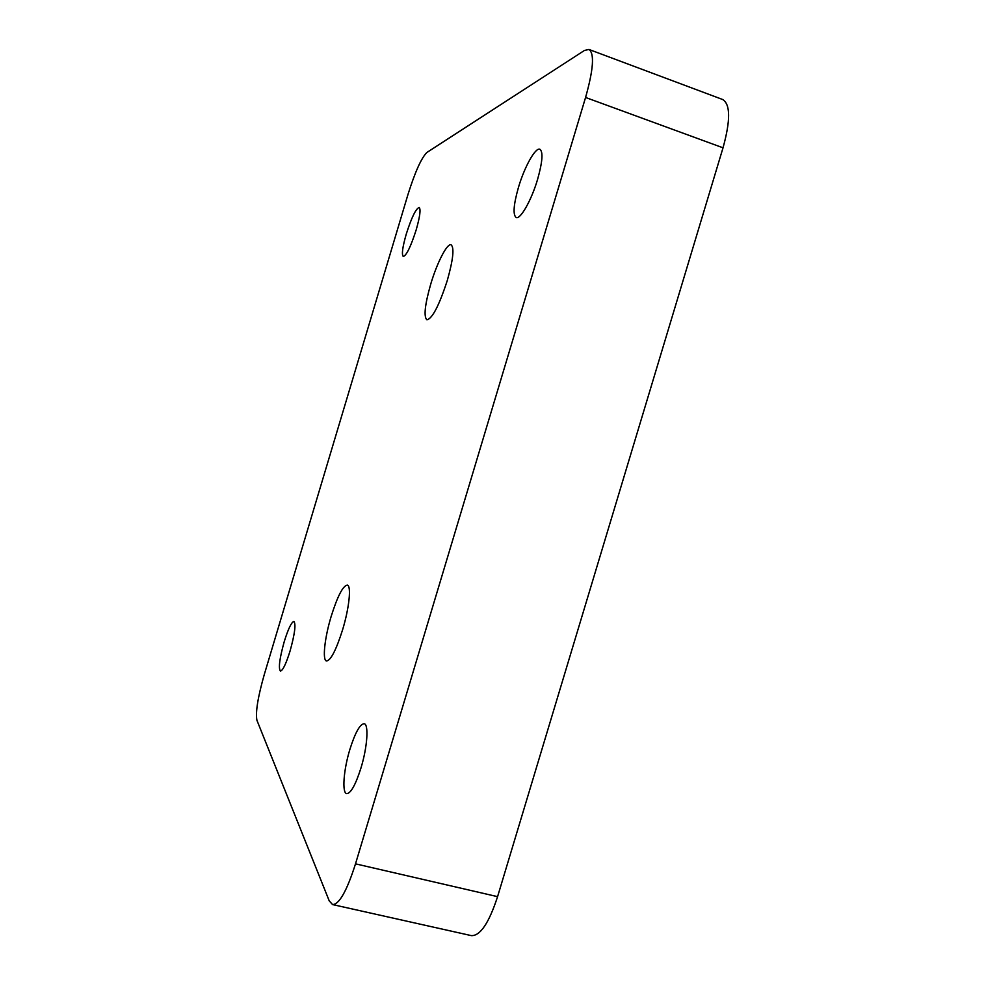<?xml version="1.0" encoding="UTF-8"?>
<svg xmlns="http://www.w3.org/2000/svg" width="985" height="985" viewBox="0 0 985 985"><rect width="100%" height="100%" fill="white"/><g stroke="black" fill="none" stroke-linecap="round" stroke-linejoin="round"><path stroke-width="1.48" d="M406.276 234.036C411.545 217.537 415.842 208.685 419.154 207.453C420.94 209.165 419.942 216.651 416.175 229.911C410.807 246.57 406.51 255.423 403.296 256.494C401.511 254.672 402.508 247.186 406.276 234.036M284.271 641.518C288.285 628.676 291.511 622.003 293.936 621.486C296.054 624.207 294.761 634.057 290.058 651.048C286.007 663.976 282.781 670.65 280.405 671.068C278.299 668.162 279.592 658.312 284.271 641.518M518.467 187.359C524.389 167.118 535.434 147.147 539.866 149.252C543.277 151.776 542.513 161.835 537.576 179.418C531.457 200.263 520.375 219.704 516.189 217.525C512.766 214.828 513.53 204.769 518.467 187.359M349.847 749.511C355.166 732.655 359.944 724.074 364.167 723.729C368.895 724.172 367.405 746.999 361.002 767.881C355.597 784.848 350.82 793.43 346.695 793.639C341.82 792.987 343.617 769.778 349.847 749.511M430.704 284.222C436.958 262.946 447.141 243 451.105 244.809C454.442 247.691 453.174 259.572 447.301 280.454C439.15 305.473 432.353 318.611 426.911 319.842C423.575 316.714 424.843 304.845 430.704 284.222M331.194 616.314C337.523 596.233 342.891 585.829 347.286 585.09C351.51 585.533 349.293 607.794 342.595 629.772C336.156 650.051 330.8 660.455 326.515 660.984C322.181 660.332 324.681 637.652 331.194 616.314M407.95 194.562C415.067 171.932 421.395 157.895 426.924 152.441L584.45 50.457L588.944 49.447C594.595 53.399 593.462 69.406 585.57 97.466L355.511 863.845C346.905 890.846 339.259 904.427 332.573 904.575L329.236 900.893L256.925 720.281C255.386 712.426 257.861 697.134 264.312 674.429L407.95 194.562M588.944 49.447L722.633 99.497C730.464 104.238 730.599 120.33 723.027 147.812L497.573 896.658C488.979 923.019 480.237 936.009 471.347 935.627L332.573 904.575M723.027 147.812L585.57 97.466M497.573 896.658L355.511 863.845"/></g></svg>
